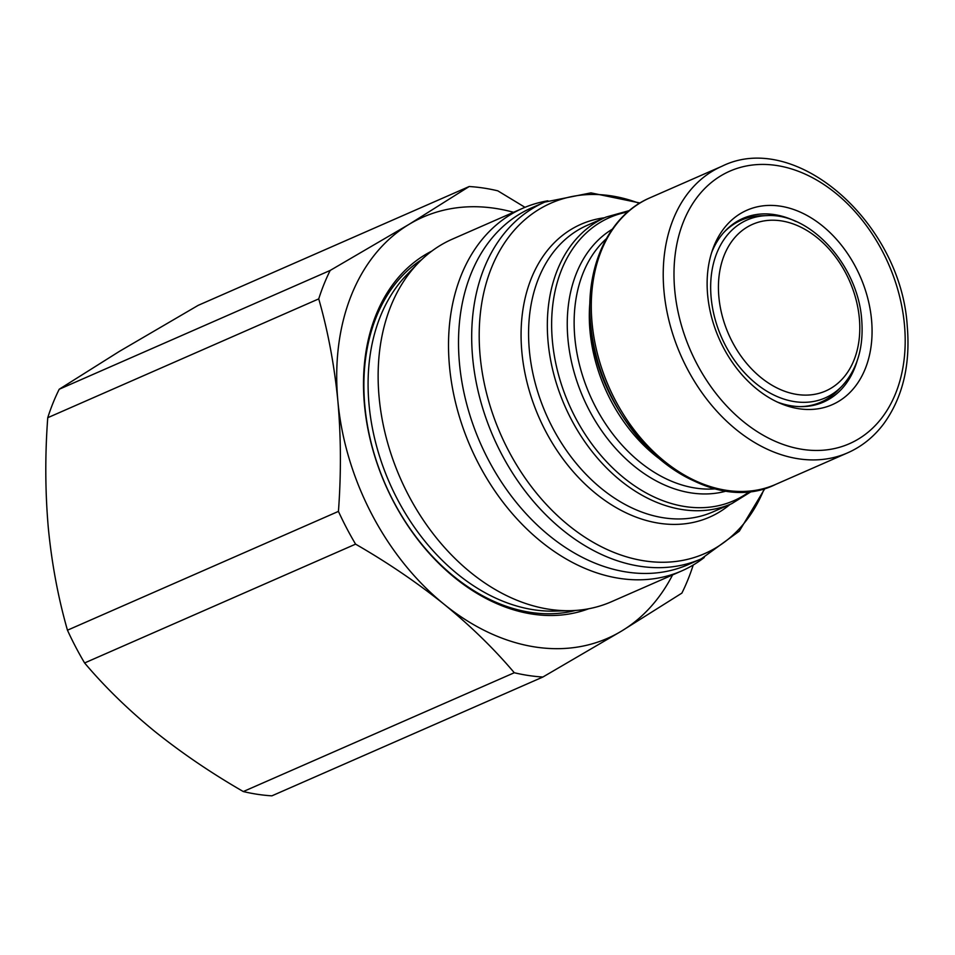 <?xml version="1.0" encoding="UTF-8"?>
<svg xmlns="http://www.w3.org/2000/svg" width="955" height="955" viewBox="0 0 955 955"><rect width="100%" height="100%" fill="white"/><g stroke="black" fill="none" stroke-linecap="round" stroke-linejoin="round"><path stroke-width="1.43" d="M795.957 221.5A100.275 72.807 66.3 0 0 742.895 218.432A100.275 72.807 66.3 0 0 711.714 252.359M737.726 221.047A100.275 72.807 -113.7 0 1 741.904 219.925M871.533 319.746A106.172 77.092 66.3 0 0 800.195 212.082A106.172 77.092 66.3 0 0 712.752 249.255A106.172 77.092 66.3 0 0 707.655 295.143A106.172 77.092 66.3 0 0 780.342 403.392A106.172 77.092 66.3 0 0 871.533 319.746M459.498 363.7A194.796 141.447 66.3 0 0 688.054 564.668L701.233 558.878A194.796 141.447 -113.7 0 1 472.677 357.922A194.796 141.447 -113.7 0 1 544.792 202.09L531.613 207.868A194.796 141.447 66.3 0 0 459.498 363.7M547.872 200.801A197.983 143.763 66.3 0 0 522.827 208.238A197.983 143.763 66.3 0 0 449.519 366.625A197.983 143.763 66.3 0 0 681.822 570.875A197.983 143.763 66.3 0 0 704.265 557.493M522.827 208.238L452.443 239.096A197.983 143.763 66.3 0 0 418.433 262.84A197.983 143.763 66.3 0 0 379.135 397.483A197.983 143.763 66.3 0 0 570.935 610.663A197.983 143.763 66.3 0 0 611.439 601.734L681.822 570.875M418.433 262.84L407.081 274.503A191.597 139.12 66.3 0 0 369.06 404.801A191.597 139.12 66.3 0 0 554.664 611.105L570.935 610.663M421.692 259.629A192.874 140.051 66.3 0 0 364.858 406.066A192.874 140.051 66.3 0 0 575.507 610.448M431.839 251.081A195.429 141.913 66.3 0 0 364.488 405.063A195.429 141.913 66.3 0 0 588.674 608.765M841.833 386.286C857.303 369.501 863.917 347.19 861.673 319.376C857.9 265.586 810.819 212.929 766.996 215.603A97.159 70.551 -113.7 0 0 711.153 297.709A97.159 70.551 -113.7 0 0 762.878 388.661A97.159 70.551 -113.7 0 0 841.833 386.286L838.013 390.225A99.308 72.114 -113.7 0 1 820.954 402.139A99.308 72.114 -113.7 0 1 800.063 406.627M723.735 232.554A99.308 72.114 -113.7 0 1 741.187 220.235A99.308 72.114 -113.7 0 1 761.505 215.758L766.996 215.603M243.31 791.552A255.463 185.497 66.3 0 0 271.9 795.837L542.882 677.023A255.463 185.497 66.3 0 1 514.291 672.738L243.31 791.552C211.258 773.084 181.713 753.006 154.662 731.327C128.054 709.553 104.692 686.764 84.601 662.961L355.582 544.147A255.463 185.497 66.3 0 1 338.44 511.391L67.459 630.205A255.463 185.497 66.3 0 0 84.601 662.961M524.987 207.319L497.782 190.821A255.463 185.497 66.3 0 0 469.192 186.523L198.21 305.337L119.423 351.368L59.21 389.246A255.463 185.497 66.3 0 0 47.75 417.705C44.981 454.974 45.16 491.741 48.323 528.031C51.797 563.737 58.183 597.794 67.459 630.205M514.291 672.738C494.189 648.934 470.839 626.146 444.218 604.372A229.916 166.946 66.3 0 0 621.669 631.004L681.882 593.115A255.463 185.497 66.3 0 0 693.223 565.026M672.559 574.946A229.916 166.946 66.3 0 1 621.669 631.004L542.882 677.023M338.44 511.391C341.221 473.692 341.031 436.924 337.879 401.064A229.916 166.946 66.3 0 0 444.218 604.372C417.18 582.681 387.635 562.602 355.582 544.147M47.75 417.705L318.731 298.891A255.463 185.497 66.3 0 1 330.191 270.432L59.21 389.246M330.191 270.432L408.979 224.401A229.916 166.946 66.3 0 0 337.879 401.064C334.31 364.965 327.935 330.908 318.731 298.891M513.551 212.297A229.916 166.946 66.3 0 0 408.979 224.401L469.192 186.523M777.346 402.055A100.275 72.807 66.3 0 0 823.425 402.103A100.275 72.807 66.3 0 0 857.124 360.99M821.658 401.816A100.275 72.807 -113.7 0 1 817.993 404.132M847.598 452.861A156.477 113.621 -113.7 0 1 664.012 291.43A156.477 113.621 -113.7 0 1 721.944 166.254L650.009 197.792A156.477 113.621 66.3 0 0 592.076 322.969A156.477 113.621 66.3 0 0 775.675 484.4L847.598 452.861C861.864 446.558 873.909 436.853 883.757 423.757C902.702 397.531 910.533 364.965 907.25 326.097C901.078 222.993 795.718 129.582 721.944 166.254M674.743 290.213A148.813 108.058 66.3 0 0 802.773 449.423A148.813 108.058 66.3 0 0 904.445 324.688A148.813 108.058 66.3 0 0 776.427 165.466A148.813 108.058 66.3 0 0 674.743 290.213M722.326 489.64A154.603 112.26 -113.7 0 1 590.679 324.437M658.449 458.078A140.504 102.03 -113.7 0 1 590.011 331.134A140.504 102.03 -113.7 0 1 589.951 301.852M606.258 238.81A140.504 102.03 66.3 0 0 574.838 337.784A140.504 102.03 66.3 0 0 715.868 488.793M726.982 490.87A143.501 104.202 -113.7 0 1 567.974 339.431A143.501 104.202 -113.7 0 1 612.262 229.224M627.71 211.986A154.603 112.26 66.3 0 0 552.42 341.21A154.603 112.26 66.3 0 0 627.996 481.105A154.603 112.26 66.3 0 0 750.117 491.192M731.721 503.667A156.477 113.621 -113.7 0 1 548.122 342.248A156.477 113.621 -113.7 0 1 606.055 217.072L587.301 225.296A156.477 113.621 66.3 0 0 529.368 350.473A156.477 113.621 66.3 0 0 712.967 511.892L731.721 503.667L752.337 490.918M730.121 504.371A159.927 116.128 -113.7 0 1 602.402 498.641A159.927 116.128 -113.7 0 1 521.884 352.18A159.927 116.128 -113.7 0 1 604.455 217.764M639.361 203.379A191.334 138.941 66.3 0 0 480.162 356.203A191.334 138.941 66.3 0 0 606.174 549.065A191.334 138.941 66.3 0 0 764.358 488.447M718.888 297.112A90.988 66.074 66.3 0 0 797.162 394.475A90.988 66.074 66.3 0 0 859.333 318.194A90.988 66.074 66.3 0 0 781.059 220.844A90.988 66.074 66.3 0 0 718.888 297.112M775.675 484.4C702.403 521 596.815 427.589 590.644 324.306C584.794 267.185 608.586 215.281 650.009 197.792M701.233 558.878L739.289 531.171L765.062 488.244M820.954 402.139L813.851 405.254M741.187 220.235L734.085 223.339M639.993 202.997L590.954 192.874L544.792 202.09M629.405 210.554L606.055 217.072"/></g></svg>
